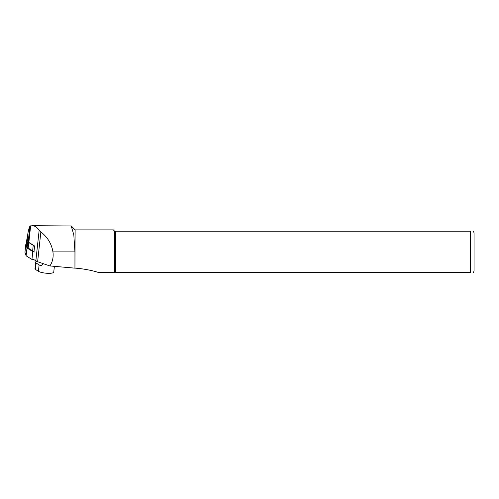 <?xml version="1.0" encoding="UTF-8"?>
<svg xmlns="http://www.w3.org/2000/svg" width="499" height="499" viewBox="0 0 499 499"><rect width="100%" height="100%" fill="white"/><g stroke="black" fill="none" stroke-linecap="round" stroke-linejoin="round"><path stroke-width="0.75" d="M27.277 238.846A1.796 0.43 6.2 0 0 27.258 238.89A1.796 0.43 6.2 0 0 27.264 238.94L28.212 241.741A7.186 1.728 6.2 0 0 28.848 242.389L34.593 245.988L33.951 251.92M33.159 259.231L37.631 261.719L49.9 265.955C52.351 262.256 53.412 258.045 53.087 253.317L52.938 251.901C51.634 243.892 47.611 237.231 40.862 231.91L39.165 230.214C37.001 227.226 34.637 225.71 32.067 225.667L29.89 226.265C29.229 227.444 28.543 229.945 27.825 233.782L27.757 234.405M49.9 265.955L74.944 268.156L74.944 251.901L73.815 234.786L71.214 225.985L32.067 225.667M74.944 268.156L75.124 229.889L71.22 225.978M75.124 268.119C83.82 268.824 91.704 270.308 98.777 272.566L114.658 272.566L114.658 231.237L470.457 231.237C474.986 231.237 474.986 231.237 470.457 231.237L470.457 272.566C474.986 272.566 474.986 272.566 470.457 272.566L106.019 272.566M75.124 229.889L113.31 229.889L114.658 231.237M115.625 272.566L115.625 231.237M474.05 270.77L474.05 233.033L474.05 270.77L473.57 272.566M34.986 268.724A5.389 1.297 6.2 0 0 34.967 268.805A5.389 1.297 6.2 0 0 35.46 269.441L38.417 271.294A8.084 1.946 6.2 0 0 49.095 273.333A8.084 1.946 6.2 0 0 53.755 272.086L54.372 266.354M34.967 268.805L35.66 262.393A5.389 1.297 6.2 0 1 35.679 262.312L36.04 261.033M35.66 262.393A5.389 1.297 6.2 0 0 36.153 263.023L39.109 264.875A8.084 1.946 6.2 0 0 40.706 265.599L41.005 265.643M41.317 265.593L40.706 265.599L41.822 265.225L43.188 263.64M27.289 238.603A2.158 0.518 6.2 0 0 26.902 238.853A2.158 0.518 6.2 0 0 26.909 238.909L27.807 241.56L27.208 247.074A11.053 2.657 6.2 0 0 28.187 248.072L32.622 250.847A2.158 0.518 6.2 0 0 34.019 251.278M34.038 245.645A2.158 0.518 -173.8 0 1 33.221 245.333L28.786 242.558A11.053 2.657 -173.8 0 1 27.807 241.56M27.208 247.074L26.316 244.423A2.158 0.518 -173.8 0 1 26.304 244.367A2.158 0.518 -173.8 0 1 26.328 244.31M27.57 248.128L27.245 247.161M33.109 251.059L33.146 251.321A1.509 0.362 6.2 0 0 33.969 251.721M34.905 251.958A1.435 0.343 -173.8 0 1 32.791 251.602L26.977 247.959L25.805 244.491A1.435 0.343 -173.8 0 1 25.798 244.454A1.435 0.343 -173.8 0 1 26.322 244.248M33.957 251.839L27.326 247.972L26.304 244.379M34.057 259.798L34.057 259.798A1.435 0.343 -173.8 0 1 31.942 259.443L26.129 255.8L24.956 252.332A1.435 0.343 -173.8 0 1 24.95 252.288A1.435 0.343 -173.8 0 1 24.962 252.251M26.977 247.959L26.129 255.8M74.944 251.901L52.938 251.901M37.631 261.719L40.862 231.91M35.841 260.915L39.165 230.214M28.848 242.389L30.645 225.835M27.264 238.94L27.825 233.782M28.212 241.741L29.89 226.265M37.743 261.757L35.884 261.782M36.153 263.023L35.46 269.441M38.417 271.294L39.109 264.875M28.786 242.558L28.187 248.072M33.221 245.333L32.622 250.847M26.909 238.909L26.316 244.423M32.791 251.602L31.942 259.443M25.805 244.491L24.956 252.332M26.466 244.884L26.16 244.522M473.57 231.237L474.05 233.033M27.258 238.89L27.782 234.075M26.902 238.853L26.304 244.367M25.798 244.454L24.95 252.288"/></g></svg>

